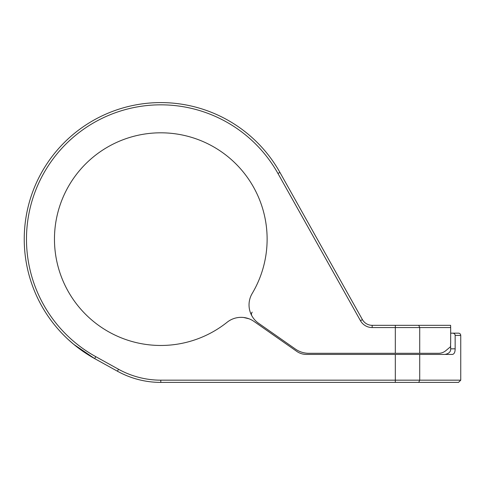 <?xml version="1.0" encoding="UTF-8"?>
<svg xmlns="http://www.w3.org/2000/svg" width="485" height="485" viewBox="0 0 485 485"><rect width="100%" height="100%" fill="white"/><g stroke="black" fill="none" stroke-linecap="round" stroke-linejoin="round"><path stroke-width="0.73" d="M418.737 325.326L450.595 325.326L450.674 327.563L372.171 327.563A13.428 13.428 0 0 1 360.458 320.694L277.96 173.484A134.309 134.309 0 0 0 65.566 144.427A134.309 134.309 0 0 0 95.769 356.663L118.528 369.255A87.3 87.3 0 0 0 160.79 380.167L395.317 380.167L395.317 354.426L306.411 354.426A16.787 16.787 0 0 1 296.784 351.389L253.94 321.391A22.383 22.383 0 0 0 227.138 322.234A106.33 106.33 0 0 1 58.327 267.538A106.33 106.33 0 0 1 174.903 133.751A106.33 106.33 0 0 1 252.182 293.492A22.383 22.383 0 0 0 258.578 323.271L295.401 349.054A23.504 23.504 0 0 0 308.878 353.304L395.317 353.304L395.317 325.326L418.737 325.326L419.713 327.563L419.713 353.304L395.317 353.304M418.737 382.404L419.713 380.167L460.75 380.167L458.513 382.404L160.79 382.404A89.537 89.537 0 0 1 117.443 371.213L94.684 358.621A136.546 136.546 0 0 1 63.978 142.851A136.546 136.546 0 0 1 279.912 172.387L362.41 319.603A11.191 11.191 0 0 0 372.171 325.326L395.317 325.326M419.713 353.304L438.598 353.304C441.277 353.28 443.678 352.407 445.794 350.685L450.565 346.684L450.565 343.253L450.674 348.83C450.826 351.71 448.958 353.577 445.078 354.426C448.958 353.577 450.826 351.71 450.674 348.83L455.154 348.83C455.136 352.104 454.263 353.965 452.535 354.426C454.263 353.965 455.136 352.104 455.154 348.83L455.154 335.396C455.057 334.08 454.251 333.334 452.723 333.159L458.513 333.159C459.883 333.304 460.629 334.05 460.75 335.396L455.154 335.396M450.674 327.563L450.674 343.234M395.317 354.426L452.535 354.426M452.723 333.159L450.674 333.159M419.713 354.426L419.713 380.167L395.317 380.167L395.317 382.404M122.208 373.668L123.863 374.432M130.283 377.045L132.453 377.803M149.162 381.646L150.55 381.816M68.318 339.609L73.781 344.38L94.684 358.621L95.769 356.663M278.008 169.095L278.711 170.296M279.233 171.193L279.912 172.387L277.96 173.484M369.152 324.908L368.43 324.677M364.89 322.628L364.265 322.052M248.49 318.596L243.597 317.481L248.902 318.742M243.494 317.469L242.458 317.384L243.494 317.469M241.766 317.354L240.73 317.348L241.766 317.354M240.651 317.348L241.609 317.348M242.494 317.384L243.325 317.451M244.082 317.542L248.702 318.675M249.484 309.4L249.648 310.151M250.078 311.685L250.242 312.188L250.078 311.685M251.879 315.862L251.497 315.147L251.879 315.862A3.359 3.359 150.8 0 1 252.188 312.128A3.359 3.359 150.8 0 0 251.879 315.862M251.448 315.05L250.157 311.934L251.448 315.05M249.939 311.224L249.72 310.449L249.939 311.224M249.52 309.588L249.387 308.884L249.52 309.588M249.345 308.654L249.199 307.629L249.345 308.654M249.478 309.369L249.654 310.176M372.171 325.326L372.171 327.563M362.41 319.603L360.458 320.694M160.79 382.404L160.79 380.167M117.443 371.213L118.528 369.255M460.75 380.167L460.75 335.396"/></g></svg>
